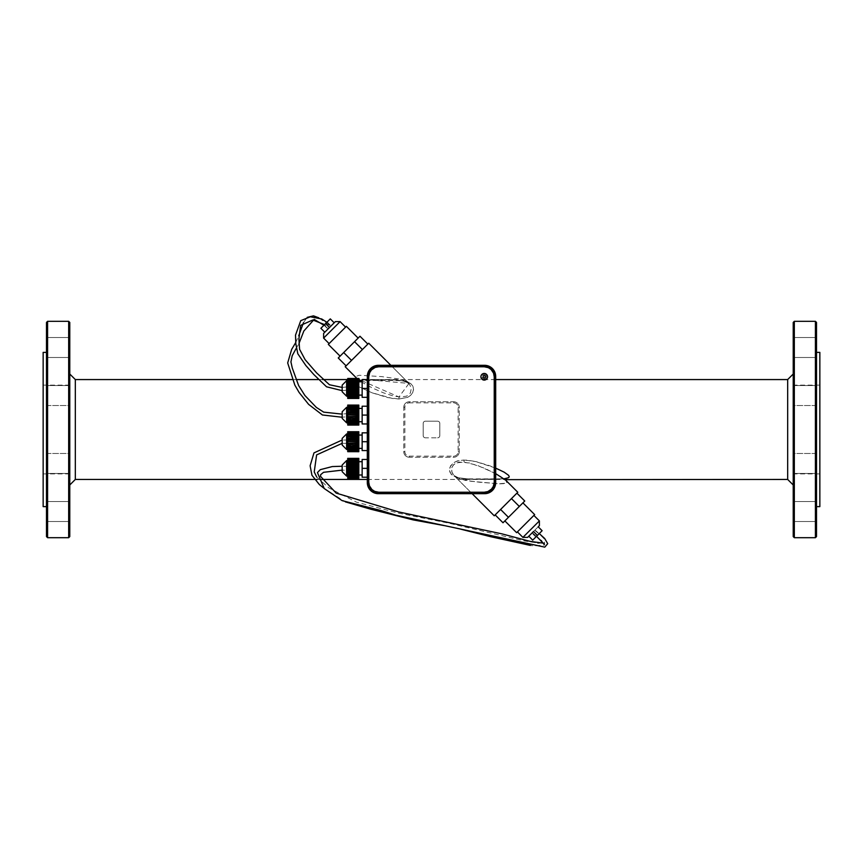 <?xml version="1.0" encoding="UTF-8"?>
<svg xmlns="http://www.w3.org/2000/svg" width="863" height="863" viewBox="0 0 863 863"><rect width="100%" height="100%" fill="white"/><g stroke="black" fill="none" stroke-linecap="round" stroke-linejoin="round"><path stroke-width="0.65" stroke-dasharray="4.32 3.24" d="M453.69 402.87L453.69 401.77L409.31 401.77A5.545 5.545 0 0 0 403.765 407.314L403.765 451.694A5.545 5.545 0 0 0 409.31 457.239L453.69 457.239A5.545 5.545 0 0 0 459.235 451.694L459.235 407.314A5.545 5.545 0 0 0 453.69 401.77L409.31 401.77L409.31 402.87A4.434 4.434 0 0 0 404.866 407.314L404.866 451.694A4.434 4.434 0 0 0 409.31 456.139L453.69 456.139A4.434 4.434 0 0 0 458.134 451.694L458.134 407.314A4.434 4.434 0 0 0 453.69 402.87L409.31 402.87M458.134 451.694L459.235 451.694L459.235 407.314L458.134 407.314M409.31 456.139L409.31 457.239L453.69 457.239L453.69 456.139M404.866 407.314L403.765 407.314L403.765 451.694L404.866 451.694M368.814 376.797L367.703 376.797L367.703 482.212A11.1 11.1 0 0 0 378.792 493.302L484.208 493.302A11.1 11.1 0 0 0 495.297 482.212L495.297 376.797A11.1 11.1 0 0 0 484.208 365.707L378.792 365.707A11.1 11.1 0 0 0 367.703 376.797L367.703 482.212L368.814 482.212A9.989 9.989 0 0 0 378.792 492.19L484.208 492.19A9.989 9.989 0 0 0 494.186 482.212L494.186 376.797A9.989 9.989 0 0 0 484.208 366.818L378.792 366.818A9.989 9.989 0 0 0 368.814 376.797L368.814 482.212M484.208 366.818L484.208 365.707L378.792 365.707L378.792 366.818M494.186 482.212L495.297 482.212L495.297 376.797L494.186 376.797M378.792 492.19L378.792 493.302L484.208 493.302L484.208 492.19M495.297 482.212A11.1 11.1 0 0 1 484.208 493.302A11.1 11.1 0 0 0 495.297 482.212M484.208 365.707A11.1 11.1 0 0 1 495.297 376.797A11.1 11.1 0 0 0 484.208 365.707M367.703 376.797A11.1 11.1 0 0 1 378.792 365.707A11.1 11.1 0 0 0 367.703 376.797M378.792 493.302A11.1 11.1 0 0 1 367.703 482.212A11.1 11.1 0 0 0 378.792 493.302M409.31 457.239A5.545 5.545 0 0 1 403.765 451.694A5.545 5.545 0 0 0 409.31 457.239M459.235 451.694A5.545 5.545 0 0 1 453.69 457.239A5.545 5.545 0 0 0 459.235 451.694M453.69 401.77A5.545 5.545 0 0 1 459.235 407.314A5.545 5.545 0 0 0 453.69 401.77M403.765 407.314A5.545 5.545 0 0 1 409.31 401.77A5.545 5.545 0 0 0 403.765 407.314M447.983 365.707L458.631 365.588L447.983 365.707M447.681 365.707L445.923 365.707L447.681 365.588M456.365 365.707L448.415 365.588L456.365 365.707M435.783 365.707L444.305 365.707L435.783 365.588M435.944 365.707L442.029 365.707L435.944 365.588M427.821 365.707L418.005 365.588L427.821 365.707M412.126 365.707L404.779 365.707L412.126 365.588M404.779 365.707L414.467 365.588L404.779 365.707M399.547 365.707L391.424 365.588L399.547 365.707M403.506 365.707L391.424 365.707L403.506 365.707M466.16 365.707L461.155 365.707L466.16 365.588M462.147 365.588L461.155 365.588L462.147 365.707M463.442 365.707L461.985 365.588M463.442 365.588L461.985 365.707M469.051 365.707L467.573 365.588L469.051 365.707M467.228 365.707L463.701 365.707L467.228 365.588M463.701 365.707L464.337 365.588L463.701 365.707M469.407 365.707L470.885 365.588L469.407 365.707M471.241 365.707L472.719 365.588L471.241 365.707M367.314 477.217L367.703 468.339L367.703 477.217L362.147 477.217L362.147 468.339L367.314 468.339M362.147 468.339L362.147 459.461L367.703 459.461L367.703 468.339L367.314 459.461M367.314 450.583L367.703 441.705L367.703 450.583L362.147 450.583L362.147 441.705L367.703 441.705L367.703 432.827L367.314 441.705M367.314 432.827L362.147 432.838L362.147 441.705M367.314 423.96L367.703 415.081L367.703 423.96L362.147 423.96L362.147 415.081L367.703 415.081L367.703 406.203L367.314 415.081M367.314 406.203L362.147 406.203L362.147 415.081M367.314 397.325L367.703 388.447L367.703 397.325L362.147 397.325L362.147 388.447L367.703 388.447L367.703 379.569L367.314 388.447M367.314 379.569L362.147 379.569L362.147 388.447M362.147 435.049L362.147 448.372L362.147 435.049M358.825 435.049L358.825 448.372L358.825 435.049M362.147 461.683L362.147 474.995L362.147 461.683M358.825 461.683L358.825 474.995L358.825 461.683M362.147 381.791L362.147 395.103L362.147 381.791M358.825 398.188L347.724 398.188L347.724 397.282L347.724 398.415L358.825 398.415L358.825 380.95L347.724 380.95L347.724 378.479L358.825 378.479L358.825 379.623L358.825 378.523L347.724 378.717M362.147 408.426L362.147 421.737L362.147 408.426M358.825 408.771L358.825 421.737L358.825 407.584L347.724 407.584L347.724 408.695L358.825 408.404L347.724 408.404L358.825 408.771L358.825 409.806L347.724 409.45L347.724 408.771M358.825 378.717L358.825 380.95M358.825 378.523L358.825 379.623L347.724 379.623L358.825 379.591L358.825 378.523L347.724 378.523M358.825 397.314L347.724 397.314L347.724 398.382L347.724 397.314L358.825 397.282L347.724 397.282L358.825 397.314M358.825 388.674L347.724 388.674L358.825 388.674L347.724 388.674L347.724 398.188M358.825 387.023L347.724 387.207L347.724 380.95M347.724 380.41L347.724 379.396L347.724 380.41L358.825 380.41L347.724 380.41M347.724 387.023L347.724 388.674M358.825 389.871L347.724 389.871M358.825 388.231L347.724 388.231M358.825 390.313L347.724 390.313M358.825 391.478L347.724 391.478M358.825 391.899L347.724 391.899M358.825 393.01L347.724 393.01M358.825 393.399L347.724 393.399M358.825 394.402L347.724 394.402M358.825 394.758L347.724 394.758M358.825 395.642L347.724 395.642M358.825 395.944L347.724 395.944M358.825 396.689L347.724 396.689M358.825 396.926L347.724 396.926M358.825 397.509L347.724 397.509M358.825 397.681L347.724 397.681M358.825 398.07L347.724 398.07M358.825 398.382L347.724 398.382M358.825 378.825L347.724 378.825M358.825 379.213L347.724 379.213M358.825 379.396L347.724 379.396M358.825 379.968L347.724 379.968M361.187 381.791L372.201 387.908L383.506 392.859L393.463 396.031L400.054 397.045L406.646 396.139L410.378 393.053L411.381 387.962L408.954 383.42L357.196 378.738L398.965 396.969L408.976 383.442C412.568 380.572 395.017 379.698 356.29 380.82L358.825 380.227L347.724 380.227M358.825 381.252L347.724 381.252M358.825 382.147L347.724 382.147M358.825 382.492L347.724 382.492M358.825 383.506L347.724 383.506M358.825 383.895L347.724 383.895M358.825 384.995L347.724 384.995M358.825 385.416L347.724 385.416M358.825 386.592L347.724 386.592M358.825 386.775L347.724 386.775M358.825 387.207L347.724 387.207L358.825 387.207M358.825 385.362L347.724 385.362M358.825 385.783L347.724 385.783L358.825 385.783M358.825 384.035L347.724 384.035L358.825 384.035M358.825 384.423L347.724 384.423L358.825 384.423M358.825 382.827L347.724 382.827L358.825 382.827M358.825 383.172L347.724 383.172L358.825 383.172M358.825 381.77L347.724 381.77L358.825 381.77M358.825 382.072L347.724 382.072L358.825 382.072M358.825 380.896L347.724 380.896L358.825 380.896M358.825 381.144L347.724 381.144L358.825 381.144M358.825 379.796L347.724 379.796L358.825 379.796M358.825 379.903L347.724 379.903L358.825 379.903M358.825 389.688L347.724 389.688L358.825 389.688M358.825 391.122L347.724 391.122L358.825 391.122M358.825 392.87L347.724 392.87L358.825 392.87M358.825 392.482L347.724 392.482L358.825 392.482M358.825 394.078L347.724 394.078L358.825 394.078M358.825 393.722L347.724 393.722L358.825 393.722M358.825 395.135L347.724 395.135L358.825 395.135M358.825 394.833L347.724 394.833L358.825 394.833M358.825 395.998L347.724 395.998L358.825 395.998M358.825 395.761L347.724 395.761L358.825 395.761M358.825 396.667L347.724 396.667L358.825 396.667M358.825 396.495L347.724 396.495L358.825 396.495M358.825 397.109L347.724 397.109L358.825 397.109M358.825 397.002L347.724 397.002L358.825 397.002M358.825 391.543L347.724 391.543M358.825 390.13L347.724 390.13M358.825 416.505L358.825 414.855L347.724 414.855L347.724 416.505L358.825 416.505L347.724 416.505M358.825 413.399L358.825 414.855L347.724 414.855L347.724 413.215L358.825 413.215L347.724 413.399M358.825 409.127L347.724 409.127L347.724 409.806L358.825 409.127L358.825 413.215M358.825 405.114L347.724 405.114L358.825 405.146L358.825 406.257L358.825 405.114L358.825 407.584M358.825 418.113L347.724 418.113L358.825 418.113L358.825 416.322L347.724 416.322L347.724 418.113M358.825 419.634L347.724 419.634L358.825 419.634L358.825 417.757L347.724 417.757L347.724 419.634M358.825 421.036L358.825 420.357L358.825 421.036L347.724 421.036L347.724 420.357L347.724 421.036L347.724 420.357L358.825 420.357L358.825 421.036L358.825 419.105L347.724 419.105L358.825 419.504L347.724 419.504L347.724 421.036M358.825 422.277L358.825 421.457L358.825 422.277L347.724 422.277L347.724 421.457L347.724 422.277L347.724 421.457L358.825 421.457L358.825 422.277L358.825 420.357L347.724 420.357L358.825 420.713L347.724 420.713L347.724 422.277M358.825 424.704L358.825 422.385L358.825 424.132L358.825 423.118L358.825 424.132L347.724 424.132L347.724 422.385L347.724 424.132L347.724 423.118L358.825 423.118L347.724 423.118L358.825 423.302L347.724 423.302L347.724 424.704L347.724 423.625L347.724 424.704L358.825 424.704L358.825 423.625L358.825 424.704L358.825 423.625L347.724 423.625L347.724 424.704M358.825 425.006L358.825 423.906L358.825 425.006L358.825 423.906L358.825 425.006L347.724 425.049L347.724 423.906L347.724 425.006L347.724 423.906L347.724 425.006L358.825 425.006L358.825 423.625L347.724 423.625L358.825 423.744L347.724 423.744L347.724 425.006M358.825 422.579L347.724 422.579L347.724 421.759L358.825 421.759L347.724 421.457L358.825 421.457L358.825 424.132M358.825 415.297L347.724 415.297M358.825 413.657L347.724 413.657M358.825 413.841L347.724 413.841L358.825 413.841M358.825 412.05L347.724 412.05L347.724 413.215M347.724 412.05L358.825 412.406L347.724 412.406L347.724 411.629L358.825 411.629M358.825 411.985L347.724 411.985M358.825 410.518L347.724 410.518L347.724 411.629M347.724 410.518L358.825 411.047L347.724 411.047L347.724 410.13L358.825 410.13M347.724 409.127L347.724 409.806L358.825 409.806L347.724 409.806L347.724 409.127L347.724 410.13M358.825 407.886L347.724 407.886L347.724 408.695L347.724 407.886M358.825 408.695L347.724 408.695L358.825 408.695M358.825 406.031L347.724 406.031L347.724 407.045L358.825 406.861L347.724 406.84L347.724 407.584M358.825 406.861L347.724 406.861L358.825 407.045L347.724 407.045L347.724 406.031L347.724 407.768L347.724 406.602L358.825 406.602M347.724 406.84L347.724 407.53L358.825 407.53L347.724 407.768L358.825 407.768L347.724 407.768L347.724 405.847L358.825 405.847M347.724 406.031L347.724 406.602M358.825 405.459L347.724 405.847M347.724 405.459L347.724 406.419L358.825 406.419L347.724 406.527L358.825 406.527L347.724 406.527L347.724 405.351L358.825 405.351M347.724 405.146L347.724 406.214L358.825 406.214L347.724 406.257L358.825 406.257L347.724 406.257L347.724 405.351M358.825 414.855L347.724 414.855M358.825 423.56L347.724 423.56L347.724 422.633L358.825 422.633L347.724 422.385L358.825 422.385L347.724 422.385L347.724 423.312L358.825 423.312M358.825 423.906L347.724 423.906L358.825 423.906M358.825 423.949L347.724 423.949L358.825 423.949M358.825 424.812L347.724 424.812M358.825 424.316L347.724 424.316M347.724 423.56L347.724 424.132M347.724 422.579L347.724 423.312M358.825 421.392L347.724 421.392M358.825 420.022L347.724 420.022M358.825 418.533L347.724 418.533M358.825 418.167L347.724 418.167M358.825 416.937L347.724 416.937M358.825 416.764L347.724 416.764M358.825 443.129L358.825 441.489L347.724 441.489L347.724 443.129L358.825 443.129L347.724 443.129M358.825 440.033L358.825 441.489L347.724 441.489L347.724 439.85L358.825 439.85L347.724 440.033M358.825 431.78L347.724 431.78L347.724 432.881L347.724 431.737L358.825 431.737L358.825 439.85M358.825 444.736L347.724 444.736L358.825 444.736L358.825 442.956L347.724 442.956L347.724 444.736M358.825 446.268L347.724 446.268L358.825 446.268L358.825 444.38L347.724 444.38L347.724 446.268M358.825 447.67L358.825 446.991L358.825 447.67L347.724 447.67L347.724 446.991L347.724 447.67L347.724 446.991L358.825 446.991L358.825 447.67L358.825 445.74L347.724 445.74L358.825 446.128L347.724 446.128L347.724 447.67M358.825 448.9L358.825 448.091L358.825 448.9L347.724 448.9L347.724 448.091L347.724 448.9L347.724 448.091L358.825 448.091L358.825 448.9L358.825 446.991L347.724 446.991L358.825 447.336L347.724 447.336L347.724 448.9M358.825 451.338L358.825 449.019L358.825 450.766L358.825 449.752L358.825 450.766L347.724 450.766L347.724 449.019L347.724 450.766L347.724 449.752L358.825 449.752L347.724 449.752L358.825 449.925L347.724 449.925L347.724 451.338L347.724 450.259L347.724 451.338L358.825 451.338L358.825 450.259L358.825 451.338L358.825 450.259L347.724 450.259L347.724 451.338M358.825 451.64L358.825 450.54L358.825 451.64L347.724 451.64L347.724 450.54L347.724 451.64L347.724 450.54L358.825 450.54L358.825 451.64L358.825 450.259L347.724 450.259L358.825 450.367L347.724 450.367L347.724 451.64M358.825 451.673L358.825 450.54L347.724 450.54L358.825 450.572L347.724 450.572L347.724 451.673L358.825 451.673M358.825 449.202L347.724 449.202L347.724 448.393L358.825 448.393L347.724 448.091L358.825 448.091L358.825 450.766M358.825 441.932L347.724 441.932M358.825 440.281L347.724 440.281M358.825 440.464L347.724 440.464L358.825 440.464M358.825 438.674L347.724 438.674L347.724 439.85M347.724 438.674L358.825 439.04L347.724 439.04L347.724 438.253L358.825 438.253M358.825 438.62L347.724 438.62M358.825 437.153L347.724 437.153L347.724 438.253M347.724 437.153L358.825 437.681L347.724 437.681L347.724 436.764L358.825 436.764M358.825 435.75L347.724 435.75L347.724 436.764M347.724 435.75L358.825 436.085L347.724 436.43L358.825 436.43L347.724 436.43L347.724 435.405L358.825 435.405M358.825 434.51L347.724 434.51L347.724 435.405M347.724 434.51L358.825 435.028L347.724 435.33L358.825 435.33L347.724 435.33L347.724 434.218L358.825 434.218M358.825 432.654L347.724 432.654L347.724 433.668L358.825 433.496L347.724 433.474L347.724 434.218M358.825 433.496L347.724 433.496L358.825 433.668L347.724 433.668L347.724 432.654L347.724 434.402L347.724 433.226L358.825 433.226M347.724 433.474L347.724 434.154L358.825 434.154L347.724 434.402L358.825 434.402L347.724 434.402L347.724 432.482L358.825 432.482M347.724 432.654L347.724 433.226M358.825 432.083L347.724 432.482M347.724 432.083L347.724 433.053L358.825 433.053L347.724 433.161L358.825 433.161L347.724 433.161L347.724 431.975L358.825 431.975M347.724 431.78L347.724 432.848L358.825 432.848L347.724 432.881L358.825 432.881L347.724 432.881L347.724 431.975M358.825 441.489L347.724 441.489M358.825 450.184L347.724 450.184L347.724 449.267L358.825 449.267L347.724 449.019L358.825 449.019L347.724 449.019L347.724 449.947L358.825 449.947M358.825 451.446L347.724 451.446M358.825 450.939L347.724 450.939M347.724 450.184L347.724 450.766M347.724 449.202L347.724 449.947M358.825 448.016L347.724 448.016M358.825 446.656L347.724 446.656M358.825 445.157L347.724 445.157M358.825 444.801L347.724 444.801M358.825 443.571L347.724 443.571M358.825 443.388L347.724 443.388M358.825 458.609L358.825 468.566L347.724 468.566L358.825 468.113L347.724 468.113L347.724 458.372L358.825 458.372L358.825 459.515L358.825 458.404L347.724 458.609M358.825 469.763L347.724 470.206L347.724 468.566L358.825 468.566L358.825 469.763L347.724 469.763M347.724 470.206L347.724 478.307L358.825 478.307L358.825 477.163L358.825 478.275L347.724 478.275M347.724 459.515L358.825 459.472L347.724 459.515M358.825 458.404L358.825 459.515L358.825 458.404L347.724 458.404M358.825 478.275L358.825 471.015L347.724 471.371M358.825 470.206L358.825 471.371M358.825 470.022L347.724 470.022M358.825 471.015L347.724 471.015L358.825 471.015M358.825 471.435L347.724 471.435M358.825 471.791L347.724 471.791M358.825 472.892L347.724 472.892M358.825 472.374L347.724 472.374L358.825 472.374M358.825 472.762L347.724 472.762L358.825 472.762M358.825 473.291L347.724 473.291M358.825 474.294L347.724 474.294M358.825 473.614L347.724 473.614L358.825 473.614M358.825 473.97L347.724 473.97L358.825 473.97M358.825 474.65L347.724 474.65M358.825 475.535L347.724 475.535M358.825 474.715L347.724 474.715L358.825 474.715M358.825 475.017L347.724 475.017L358.825 475.017M358.825 475.837L347.724 475.837M358.825 476.581L347.724 476.581M358.825 475.653L347.724 475.653L358.825 475.653M358.825 475.891L347.724 475.891L358.825 475.891M358.825 476.818L347.724 476.818M358.825 477.39L347.724 477.39M358.825 476.376L347.724 476.376L358.825 476.376M358.825 476.559L347.724 476.559L358.825 476.559M358.825 477.573L347.724 477.573M358.825 477.962L347.724 477.962M358.825 476.894L347.724 476.894L358.825 476.894M358.825 477.002L347.724 477.002L358.825 477.002M358.825 478.07L347.724 478.07M358.825 477.163L347.724 477.207L358.825 477.163M358.825 469.58L347.724 469.58L358.825 469.58M358.825 468.566L347.724 468.566M358.825 467.099L347.724 467.099L358.825 467.099M358.825 465.664L347.724 465.664L358.825 465.664M358.825 464.305L347.724 464.305L358.825 464.305M358.825 463.916L347.724 463.916L358.825 463.916M358.825 463.064L347.724 463.064L358.825 463.064M358.825 462.708L347.724 462.708L358.825 462.708M358.825 461.964L347.724 461.964L358.825 461.964M358.825 461.662L347.724 461.662L358.825 461.662M358.825 461.025L347.724 461.025L358.825 461.025M358.825 460.788L347.724 460.788L358.825 460.788M358.825 460.303L347.724 460.303L358.825 460.303M358.825 460.119L347.724 460.119L358.825 460.119M358.825 459.785L347.724 459.785L358.825 459.785M358.825 459.677L347.724 459.677L358.825 459.677M358.825 458.717L347.724 458.717M358.825 459.105L347.724 459.105M358.825 459.289L347.724 459.289M358.825 459.86L347.724 459.86M358.825 460.098L347.724 460.098M358.825 460.842L347.724 460.842M358.825 461.144L347.724 461.144M358.825 462.029L347.724 462.029M358.825 462.385L347.724 462.385M358.825 463.388L347.724 463.388M358.825 463.787L347.724 463.787M358.825 464.887L347.724 464.887M358.825 465.243L347.724 465.243M358.825 465.308L347.724 465.308M358.825 466.473L347.724 466.473M358.825 466.656L347.724 466.656M358.825 466.915L347.724 466.915M347.724 433.938L347.724 449.472L347.724 433.938M347.724 460.572L347.724 476.106L347.724 460.572M347.972 466.408L342.18 466.247L342.18 470.119L347.487 470.27A1.942 0.626 97.7 0 1 347.099 468.307A1.942 0.626 97.7 0 1 347.972 466.408A1.942 0.626 97.7 0 1 348.372 467.142A1.942 0.626 97.7 0 1 348.188 469.192A1.942 0.626 97.7 0 1 347.487 470.27M347.724 380.68L347.724 396.214L347.724 380.68M347.066 386.926L342.18 387.422L342.18 390.648L348.393 389.968L347.066 386.926L348.393 389.968M347.724 407.314L347.724 422.848L347.724 407.314M348.091 413.463L342.18 414.132L342.18 417.239L347.358 416.7L348.091 413.463L347.358 416.7M450.335 493.302L415.071 493.42L450.335 493.42M425.394 437.821A2.222 2.222 0 0 1 423.183 435.61L423.183 423.399L423.183 435.61A2.222 2.222 0 0 0 425.394 437.821L437.606 437.821L425.394 437.821M423.183 423.399A2.222 2.222 0 0 1 425.394 421.187L437.606 421.187L425.394 421.187A2.222 2.222 0 0 0 423.183 423.399M437.606 421.187A2.222 2.222 0 0 1 439.817 423.399L439.817 435.61L439.817 423.399A2.222 2.222 0 0 0 437.606 421.187M439.817 435.61A2.222 2.222 0 0 1 437.606 437.821A2.222 2.222 0 0 0 439.817 435.61M325.578 323.582L329.504 327.509L325.578 323.582L324.013 325.157L325.578 323.582L329.504 327.509L334.208 322.805L330.292 318.879L334.208 322.805L330.292 318.879L325.578 323.582L330.292 318.879L320.874 328.296L325.578 323.582L320.874 328.296L324.801 332.212L335.383 321.619M320.874 328.296L324.801 332.212L320.874 328.296M334.208 322.805L324.801 332.212L334.208 322.805M337.347 335.351L328.328 344.38L337.347 335.351M358.145 338.102L346.376 326.333L328.328 344.38L340.098 356.149L358.145 338.102L340.098 356.149M354.553 341.683L362.395 349.537L354.553 341.683L362.395 349.537L367.832 344.1L359.99 336.246L338.242 357.994L343.679 352.557L338.242 357.994L346.095 365.836L367.832 344.1L346.095 365.836M343.679 352.557L351.532 360.4M367.832 344.1L362.395 349.537M356.969 354.973L345.2 366.743L356.969 354.973M358.922 380.205L391.273 379.752L403.183 380.863L408.954 383.42L390.853 365.319L408.976 383.442L405.556 381.058L399.99 379.127L381.565 376.592L359.181 375.276L356.182 376.333L357.023 378.566L345.2 366.743L368.738 343.204M356.926 378.469L358.825 380.13M292.87 379.569L296.279 379.569M318.145 379.569L322.568 379.569M347.724 379.569L495.686 379.569M398.965 398.997L407.638 397.358L410.518 395.459L412.697 392.622L413.55 389.073L412.838 386.106L410.777 383.636L407.714 381.942L397.39 380.033L377.433 379.612L359.127 380.119L355.308 380.863L353.798 381.985L354.607 383.895L358.005 386.365L372.406 392.924L387.821 397.595L398.965 398.997L407.627 397.368L410.54 395.437L412.622 392.773L413.539 389.526L412.978 386.397L410.971 383.798L407.584 381.888L397.638 380.054L378.177 379.612L360.011 380.033L355.707 380.734L353.841 381.953L354.531 383.808L358.037 386.387L371.877 392.719L392.385 398.458L398.965 398.997L398.965 396.969L398.965 398.997M495.686 468.113L475.286 461.435L466.57 460.098L460.324 460.249L454.553 462.061L450.659 465.718L449.461 470.281L451.198 474.413L456.376 477.455L464.682 478.9L504.154 478.857M495.686 473.614L477.142 465.276L464.035 462.039L464.035 460.011L476.139 461.629L489.871 465.815L504.467 472.331L508.318 475.038L509.202 477.002L505.502 478.674L494.607 479.332L470.044 479.213L457.617 477.811L452.46 475.556L449.742 471.867L449.925 467.282L452.946 463.14L457.422 460.864L464.035 460.011L464.035 462.039L456.279 462.902L453.744 464.585L451.867 467.53L451.565 470.68L452.73 473.949L458.07 478.242L470.68 481.241L498.199 483.755L506.193 483.215L506.959 482.05L505.804 480.27L506.829 482.708L504.823 483.604L500.001 483.819L479.85 482.266L465.481 480.421L457.271 477.865L454.024 475.567L451.91 472.212L451.651 468.35L453.043 465.33L455.729 463.161L459.213 462.115L469.461 462.967L485.038 468.426L500.109 476.139L505.373 479.86L517.8 492.266L494.262 515.804L517.8 492.266L494.262 515.804L454.024 475.567L458.533 477.832L471.144 479.235L504.078 478.803L470.206 479.202L458.167 477.724L454.024 475.567L472.147 493.69M793.216 536.581L793.216 322.428M793.216 374.024L793.216 484.984L793.216 374.024M793.216 388.469L793.216 405.524L793.216 388.469M793.216 504.456L793.216 521.5L793.216 504.456M793.216 470.54L793.216 453.485L793.216 470.54M793.216 354.553L793.216 337.509L793.216 354.553M793.216 405.524L793.216 385.545L793.216 405.524L816.517 405.524L816.517 385.545L816.517 405.524L816.517 385.545L816.517 405.524L793.216 405.524M793.216 511.511L793.216 501.522L793.216 511.511M793.216 453.485L793.216 473.463L793.216 453.485L816.517 453.485L816.517 473.463L816.517 453.485L816.517 473.463L816.517 453.485L793.216 453.485M793.216 347.498L793.216 357.487L793.216 347.498M69.784 536.581L69.784 322.428M69.784 374.024L69.784 484.984L69.784 374.024M69.784 388.469L69.784 405.524L69.784 388.469M69.784 504.456L69.784 521.5L69.784 504.456M69.784 470.54L69.784 453.485L69.784 470.54M69.784 405.524L69.784 385.545L69.784 405.524L46.483 405.524L46.483 385.545L46.483 405.524L46.483 385.545L46.483 405.524L69.784 405.524M69.784 354.553L69.784 337.509L69.784 354.553M69.784 511.511L69.784 521.5L69.784 511.511M69.784 453.485L69.784 473.463L69.784 453.485L46.483 453.485L46.483 473.463L46.483 453.485L46.483 473.463L46.483 453.485L69.784 453.485M69.784 347.498L69.784 337.509L69.784 347.498M794.327 537.692L794.327 321.316M816.517 347.498L816.517 357.487L816.517 347.498M816.517 511.511L816.517 501.522L816.517 511.511M816.517 354.553L816.517 337.509L816.517 354.553M816.517 504.456L816.517 521.5L816.517 504.456M68.673 537.692L68.673 321.316M46.483 347.498L46.483 337.509L46.483 347.498M46.483 511.511L46.483 521.5L46.483 511.511M46.483 354.553L46.483 337.509L46.483 354.553M46.483 504.456L46.483 521.5L46.483 504.456M815.416 537.692L815.416 321.316M816.517 536.581L816.517 322.428M816.517 429.504L816.517 506.624L816.517 429.504M47.584 537.692L47.584 321.316M46.483 536.581L46.483 322.428M46.483 429.504L46.483 506.624L46.483 429.504M516.905 493.172L524.758 501.015L519.321 506.452L524.758 501.015L519.321 506.452L511.468 498.609L516.905 493.172L495.168 514.909L511.468 498.609L519.321 506.452L508.447 517.325L500.605 509.472L495.168 514.909L500.605 509.472L508.447 517.325L503.01 522.762L519.321 506.452L508.447 517.325L500.605 509.472M819.85 506.624L819.85 352.384M43.15 506.624L43.15 352.384M519.321 506.452L511.468 498.609M508.447 517.325L503.01 522.762L495.168 514.909M819.85 460.885L819.85 385.125L819.85 460.885M43.15 460.885L43.15 385.125L43.15 460.885M513.884 511.888L522.902 502.859L513.884 511.888M793.216 460.885L793.216 385.125L793.216 460.885M69.784 460.885L69.784 385.125L69.784 460.885M522.902 502.859L534.672 514.628L516.624 532.676L525.653 523.658L534.672 514.628L516.624 532.676L504.855 520.907M525.653 523.658L533.884 515.416L525.653 523.658M527.617 537.39L539.386 525.621M537.422 535.427L542.126 530.713L538.199 526.797L528.792 536.203L538.199 526.797L528.792 536.203L532.708 540.13L537.422 535.427L533.496 531.5L535.06 529.936L531.932 533.064L535.06 529.936L531.932 533.064L533.496 531.5L537.422 535.427L532.708 540.13L528.792 536.203L532.708 540.13L542.126 530.713L538.199 526.797L542.126 530.713L537.422 535.427L533.496 531.5M485.351 376.764A1.111 1.111 0 0 0 483.679 375.804A1.111 1.111 0 0 0 483.679 377.724A1.111 1.111 0 0 0 485.351 376.764M487.563 376.764A3.333 3.333 0 0 0 482.568 373.884A3.333 3.333 0 0 0 482.568 379.655A3.333 3.333 0 0 0 487.563 376.764A3.333 3.333 0 0 0 482.568 373.884A3.333 3.333 0 0 0 482.568 379.655A3.333 3.333 0 0 0 487.563 376.764A3.333 3.333 0 0 0 482.568 373.884A3.333 3.333 0 0 0 482.568 379.655A3.333 3.333 0 0 0 487.563 376.764M486.452 376.764A2.222 2.222 0 0 0 483.129 374.844A2.222 2.222 0 0 0 483.129 378.684A2.222 2.222 0 0 0 486.452 376.764A2.222 2.222 0 0 0 483.129 374.844A2.222 2.222 0 0 0 483.129 378.684A2.222 2.222 0 0 0 486.452 376.764M534.866 530.13L532.126 532.87L534.866 530.13L539.267 533.582M348.145 440.626L347.584 443.366L348.145 440.626M534.672 530.324L532.32 532.676L534.672 530.324L540.076 534.661L544.068 538.717L544.704 544.995L534.1 545.966L530.346 545.405M323.927 325.243L328.328 328.684L330.68 326.333L328.328 328.684L330.68 326.333L328.328 328.684L324.564 324.607M346.613 433.938L346.613 449.472M346.613 460.572L346.613 476.106M346.613 380.68L346.613 396.214M346.613 407.314L346.613 422.848M331.856 329.86L323.614 338.102L331.856 329.86M345.588 327.12L340.098 321.619L323.614 338.102L329.116 343.593M787.671 479.44L787.671 379.569M75.329 479.44L75.329 379.569M533.884 515.416L539.386 520.907L522.902 537.39M324.013 325.157L327.94 329.073L324.013 325.157M327.153 322.018L331.068 325.944L327.153 322.018M317.411 479.44L321.737 479.44M367.314 479.44L505.966 479.44L506.71 478.188M505.977 480.26L505.934 479.655M816.517 337.509L793.216 337.509L816.517 337.509M816.517 357.487L793.216 357.487L816.517 357.487M816.517 473.463L793.216 473.463L816.517 473.463M816.517 501.522L793.216 501.522L816.517 501.522M816.517 521.5L793.216 521.5L816.517 521.5M816.517 385.545L793.216 385.545L816.517 385.545M69.784 337.509L46.483 337.509L69.784 337.509M69.784 357.487L46.483 357.487L69.784 357.487M69.784 473.463L46.483 473.463L69.784 473.463M69.784 501.522L46.483 501.522L69.784 501.522M69.784 521.5L46.483 521.5L69.784 521.5M69.784 385.545L46.483 385.545L69.784 385.545M819.85 385.125L793.216 385.125M819.85 473.884L793.216 473.884M69.784 385.125L43.15 385.125M69.784 473.884L43.15 473.884M538.987 533.852L535.06 529.936L538.987 533.852M535.847 536.991L531.932 533.064L535.847 536.991M356.333 380.799L356.904 378.404L356.29 380.82M536.527 536.311L532.126 532.87M347.584 443.366L342.18 443.345M316.732 477.077L328.857 487.919L356.43 502.147L398.479 513.14L448.663 523.129L524.887 541.036L537.832 543.01M541.263 540.486L532.32 532.676M347.875 440.054L342.18 440.011M323.808 488.134L345.394 501.878M443.873 525.535L460.81 529.192M326.894 322.277L330.68 326.333L318.781 317.8M295.793 342.428L298.727 335.815M303.463 322.665L307.217 317.368M296.16 348.436L298.965 343.55"/><path stroke-width="1.29" d="M367.314 477.217L362.147 477.217L362.147 459.461L367.314 459.461M367.314 468.339L362.147 468.339M367.314 450.583L362.147 450.583L362.147 432.827L367.314 432.827M367.314 441.705L362.147 441.705M367.314 423.96L362.147 423.96L362.147 406.203L367.314 406.203M367.314 415.081L362.147 415.081M367.314 397.325L362.147 397.325L362.147 379.569L367.314 379.569M367.314 388.447L362.147 388.447M362.147 435.049L358.825 435.049M362.147 461.683L358.825 461.683M362.147 381.791L358.825 381.791M362.147 408.426L358.825 408.426M358.825 378.469L347.724 378.469L358.825 378.479L347.724 378.523L347.724 398.436L358.825 398.436L347.724 398.436M358.825 398.415L358.825 378.523M358.825 398.382L347.724 398.382M358.825 398.188L347.724 398.188M358.825 398.07L347.724 398.07M358.825 397.681L347.724 397.681M358.825 397.509L347.724 397.509M358.825 396.926L347.724 396.926M358.825 396.689L347.724 396.689M358.825 395.944L347.724 395.944M358.825 395.642L347.724 395.642M358.825 394.758L347.724 394.758M358.825 394.402L347.724 394.402M358.825 393.399L347.724 393.399M358.825 393.01L347.724 393.01M358.825 391.899L347.724 391.899M358.825 391.478L347.724 391.478M358.825 390.313L347.724 390.313M358.825 389.871L347.724 389.871M358.825 388.674L347.724 388.674M358.825 388.231L347.724 388.231M358.825 387.023L347.724 387.023M358.825 386.592L347.724 386.592M358.825 385.416L347.724 385.416M358.825 384.995L347.724 384.995M358.825 383.895L347.724 383.895M358.825 383.506L347.724 383.506M358.825 382.492L347.724 382.492M358.825 382.147L347.724 382.147M358.825 381.252L347.724 381.252M358.825 380.95L347.724 380.95M358.922 380.205L347.724 380.216M358.825 379.968L347.724 379.968M358.825 379.396L347.724 379.396M358.825 379.213L347.724 379.213M358.825 378.825L347.724 378.825M358.825 378.717L347.724 378.717M358.825 385.362L347.724 385.362M358.825 386.775L347.724 386.775M358.825 390.13L347.724 390.13M358.825 391.543L347.724 391.543M358.825 405.114L347.724 405.146M358.825 425.049L347.724 425.049L358.825 425.071L358.825 405.459M358.825 405.351L347.724 405.351M358.825 405.847L347.724 405.459M347.724 405.847L358.825 406.031M358.825 406.602L347.724 406.602L347.724 406.031M347.724 406.602L358.825 406.84M358.825 407.584L347.724 407.584L347.724 406.84M347.724 407.584L358.825 407.886M358.825 408.771L347.724 408.771L347.724 407.886M347.724 408.771L358.825 409.127M358.825 410.13L347.724 410.13L347.724 409.127M347.724 410.13L358.825 410.518M358.825 411.629L347.724 411.629L347.724 410.518M347.724 411.629L358.825 412.05M358.825 411.985L347.724 411.985M358.825 413.215L347.724 413.215L347.724 412.05M347.724 413.215L358.825 413.657M358.825 413.399L347.724 413.399M358.825 414.855L347.724 414.855L347.724 413.657M347.724 414.855L358.825 415.297M358.825 416.505L347.724 416.505L347.724 415.297M347.724 416.505L358.825 416.937M358.825 416.764L347.724 416.764M358.825 418.113L347.724 418.113L347.724 416.937M347.724 418.113L358.825 418.533M358.825 418.167L347.724 418.167M358.825 419.634L347.724 419.634L347.724 418.533M358.825 420.022L347.724 419.634M358.825 421.036L347.724 421.036L347.724 420.022M358.825 421.392L347.724 421.036M358.825 422.277L347.724 422.277L347.724 421.392M358.825 422.579L347.724 422.277M358.825 423.312L347.724 423.312L347.724 422.579M358.825 423.56L347.724 423.312M358.825 424.132L347.724 424.132L347.724 423.56M358.825 424.316L347.724 424.132M358.825 424.704L347.724 424.316M358.825 424.812L347.724 424.704M358.825 431.737L347.724 431.727M358.825 451.64L347.724 451.64L358.825 451.694L358.825 431.78M358.825 431.975L347.724 431.78M347.724 431.975L358.825 432.083M358.825 432.482L347.724 432.083M347.724 432.482L358.825 432.654M358.825 433.226L347.724 433.226L347.724 432.654M347.724 433.226L358.825 433.474M358.825 434.218L347.724 434.218L347.724 433.474M347.724 434.218L358.825 434.51M358.825 435.405L347.724 435.405L347.724 434.51M347.724 435.405L358.825 435.75M358.825 436.764L347.724 436.764L347.724 435.75M347.724 436.764L358.825 437.153M358.825 438.253L347.724 438.253L347.724 437.153M347.724 438.253L358.825 438.674M358.825 438.62L347.724 438.62M358.825 439.85L347.724 439.85L347.724 438.674M347.724 439.85L358.825 440.281M358.825 440.033L347.724 440.033M358.825 441.489L347.724 441.489L347.724 440.281M347.724 441.489L358.825 441.932M358.825 443.129L347.724 443.129L347.724 441.932M347.724 443.129L358.825 443.571M358.825 443.388L347.724 443.388M358.825 444.736L347.724 444.736L347.724 443.571M347.724 444.736L358.825 445.157M358.825 444.801L347.724 444.801M358.825 446.268L347.724 446.268L347.724 445.157M358.825 446.656L347.724 446.268M358.825 447.67L347.724 447.67L347.724 446.656M358.825 448.016L347.724 447.67M358.825 448.9L347.724 448.9L347.724 448.016M358.825 449.202L347.724 448.9M358.825 449.947L347.724 449.947L347.724 449.202M358.825 450.184L347.724 449.947M358.825 450.766L347.724 450.766L347.724 450.184M358.825 450.939L347.724 450.766M358.825 451.338L347.724 450.939M358.825 451.446L347.724 451.338M347.724 451.673L358.825 451.694M358.825 458.404L358.825 478.307L347.724 478.329L347.724 458.35L358.825 458.372L347.724 458.404M358.825 478.307L347.724 478.329M358.825 478.275L347.724 478.275M358.825 478.07L347.724 478.07M358.825 477.962L347.724 477.962M358.825 477.573L347.724 477.573M358.825 477.39L347.724 477.39M358.825 476.818L347.724 476.818M358.825 476.581L347.724 476.581M358.825 475.837L347.724 475.837M358.825 475.535L347.724 475.535M358.825 474.65L347.724 474.65M358.825 474.294L347.724 474.294M358.825 473.291L347.724 473.291M358.825 472.892L347.724 472.892M358.825 471.791L347.724 471.791M358.825 471.435L347.724 471.435M358.825 471.371L347.724 471.371M358.825 470.206L347.724 470.206M358.825 470.022L347.724 470.022M358.825 469.763L347.724 469.763M358.825 468.566L347.724 468.566M358.825 468.113L347.724 468.113L358.825 468.113M358.825 466.915L347.724 466.915M358.825 466.656L347.724 466.656M358.825 466.473L347.724 466.473M358.825 465.308L347.724 465.308M358.825 465.243L347.724 465.243M358.825 464.887L347.724 464.887M358.825 463.787L347.724 463.787M358.825 463.388L347.724 463.388M358.825 462.385L347.724 462.385M358.825 462.029L347.724 462.029M358.825 461.144L347.724 461.144M358.825 460.842L347.724 460.842M358.825 460.098L347.724 460.098M358.825 459.86L347.724 459.86M358.825 459.289L347.724 459.289M358.825 459.105L347.724 459.105M358.825 458.717L347.724 458.717M358.825 458.609L347.724 458.609M347.724 433.938L346.613 433.938L342.18 438.382L342.18 445.038L346.613 449.472L346.613 433.938M342.18 445.038L342.18 438.382M347.724 460.572L346.613 460.572L342.18 465.006L342.18 466.247L332.298 466.559L320.281 469.666L317.433 472.568L324.251 488.566L342.126 500.637L381.468 510.669L395.707 515.146L544.801 547.142L547.714 543.668L544.661 538.458L539.267 533.582M536.527 536.311L543.96 544.014L544.175 543.269L530.454 541.446L501.996 533.873L398.62 511.932L336.182 493.107L320.518 476.365L320.669 474.693L323.528 472.309L342.18 470.119L342.18 471.673L342.18 465.006M342.18 471.673L346.613 476.106L346.613 460.572M347.724 380.68L346.613 380.68L342.18 385.125L342.18 387.422L329.461 384.758L316.602 372.892L305.124 359.688L299.58 349.31L298.911 338.803L300.637 325.362L312.816 319.99L324.564 324.607M326.894 322.277L321.705 318.965L310.313 316.786L300.745 320.658L295.513 335.124L295.804 343.679L297.821 353.787L305.815 365.481L313.765 374.477L326.548 386.797L342.18 390.648L342.18 391.78L346.613 396.214L346.613 380.68M342.18 391.78L342.18 385.125M347.724 407.314L346.613 407.314L342.18 411.748L342.18 414.132L323.69 412.136L316.343 407.412L304.909 395.502L298.62 385.545L292.287 368.059L290.928 361.921L292.19 355.739L296.16 348.436M295.793 342.428L291.662 349.386L287.681 362.945L294.855 385.135L299.073 392.417L308.609 404.359L322.428 414.984L342.18 417.239L342.18 418.404L346.613 422.848L346.613 407.314M342.18 418.404L342.18 411.748M329.116 343.593L323.614 338.102L323.614 333.388L324.801 332.212L323.614 333.388L324.801 332.212L320.874 328.296L330.292 318.879L334.208 322.805L329.504 327.509L335.383 321.619L334.208 322.805L335.383 321.619L340.098 321.619L335.383 321.619M325.578 323.582L329.504 327.509L323.614 333.388L323.614 338.102L340.098 321.619L345.588 327.12M340.098 356.149L328.328 344.38L337.347 335.351L346.376 326.333L358.145 338.102M346.095 365.836L338.242 357.994L359.99 336.246L367.832 344.1M343.679 352.557L351.532 360.4M354.553 341.683L362.395 349.537M368.738 343.204L390.853 365.319L368.738 343.204L345.2 366.743L356.926 378.469M358.825 380.13L361.187 381.791M69.784 374.024L75.329 379.569L292.87 379.569M296.279 379.569L318.145 379.569M322.568 379.569L347.724 379.569M495.686 379.569L787.671 379.569L787.671 479.44L793.216 484.984M504.154 478.857L508.663 477.671L509.256 476.71L508.598 475.34L504.175 472.169L495.686 468.113M794.327 321.316L793.216 322.428L793.216 536.581L794.327 537.692L815.416 537.692L815.416 321.316L794.327 321.316L794.327 537.692M69.784 429.504L69.784 536.581L68.673 537.692L68.673 321.316L69.784 322.428L69.784 429.504M472.147 493.69L494.262 515.804L517.8 492.266L505.804 480.27L495.686 473.614M815.416 321.316L816.517 322.428L816.517 536.581L815.416 537.692M47.584 537.692L46.483 536.581L46.483 322.428L47.584 321.316L47.584 537.692L68.673 537.692M816.517 352.384L819.85 352.384L819.85 506.624L816.517 506.624M46.483 352.384L43.15 352.384L43.15 506.624L46.483 506.624M495.168 514.909L503.01 522.762L524.758 501.015L516.905 493.172M508.447 517.325L500.605 509.472M519.321 506.452L511.468 498.609M504.855 520.907L516.624 532.676L525.653 523.658L534.672 514.628L522.902 502.859M533.496 531.5L527.617 537.39L533.496 531.5L537.422 535.427L542.126 530.713L538.199 526.797L539.386 525.621L539.386 520.907L533.884 515.416M537.422 535.427L532.708 540.13L528.792 536.203L527.617 537.39L522.902 537.39L539.386 520.907L539.386 525.621M793.216 374.024L787.671 379.569M487.563 376.764A3.333 3.333 0 0 0 482.568 373.884A3.333 3.333 0 0 0 482.568 379.655A3.333 3.333 0 0 0 487.563 376.764M485.351 376.764A1.111 1.111 0 0 0 483.679 375.804A1.111 1.111 0 0 0 483.679 377.724A1.111 1.111 0 0 0 485.351 376.764M484.251 492.234L487.843 491.565L491.511 489.105L493.356 486.344L494.229 482.255L494.229 376.753L493.56 373.161L491.101 369.493L488.339 367.649L484.251 366.775L378.749 366.775L375.157 367.444L371.489 369.903L369.644 372.665L368.771 376.753L368.771 482.255L369.44 485.847L371.899 489.515L374.661 491.36L378.749 492.234L484.251 492.234L484.251 493.345L489.062 492.244L492.093 490.098L494.24 487.066L495.265 483.496L495.34 376.753L494.715 373.096L492.913 369.839L489.062 366.764L484.251 365.664L378.749 365.664L373.938 366.764L370.907 368.911L368.76 371.942L367.735 375.513L367.66 482.255L368.285 485.912L370.087 489.17L373.938 492.244L378.749 493.345L484.596 493.69L378.404 493.69A11.111 11.1 -45 0 1 367.314 482.6L368.771 482.255M367.314 482.6L367.314 376.408A11.111 11.1 -135 0 1 378.404 365.319L484.596 365.319A11.111 11.1 -45 0 1 495.686 376.408L495.686 482.6A11.111 11.1 -135 0 1 484.596 493.69M75.329 379.569L75.329 479.44L317.411 479.44M378.749 492.234L378.404 493.69M494.229 482.255L495.686 482.6M495.686 376.408L494.229 376.753M484.251 366.775L484.596 365.319M378.404 365.319L378.749 366.775M368.771 376.753L367.314 376.408M362.147 448.372L358.825 448.372M362.147 474.995L358.825 474.995M362.147 395.103L358.825 395.103M362.147 421.737L358.825 421.737M358.825 405.092L347.724 405.092M358.825 425.071L347.724 425.071M358.825 458.35L347.724 458.35M347.724 449.472L346.613 449.472M347.724 476.106L346.613 476.106M347.724 396.214L346.613 396.214M347.724 422.848L346.613 422.848M321.737 479.44L367.314 479.44M505.934 479.655L787.671 479.44M506.71 478.188L504.078 478.792L506.7 478.188L506.096 480.605M47.584 321.316L68.673 321.316M522.902 537.39L517.412 531.888L522.902 537.39L527.617 537.39M75.329 479.44L69.784 484.984M342.18 443.345L316.613 454.898L314.229 471.91L316.732 477.077M537.832 543.01L542.547 542.665L541.263 540.486M342.18 440.011L313.97 452.902L310.119 465.761L311.953 475.276L319.353 484.553L323.808 488.134M345.394 501.878L370.81 509.224L413.118 519.882L443.873 525.535M460.81 529.192L490.723 536.721L530.346 545.405M298.727 335.815L303.463 322.665M307.217 317.368L313.485 315.858L318.781 317.8M298.965 343.55L303.852 330.993L314.175 319.407L323.927 325.243"/></g></svg>

